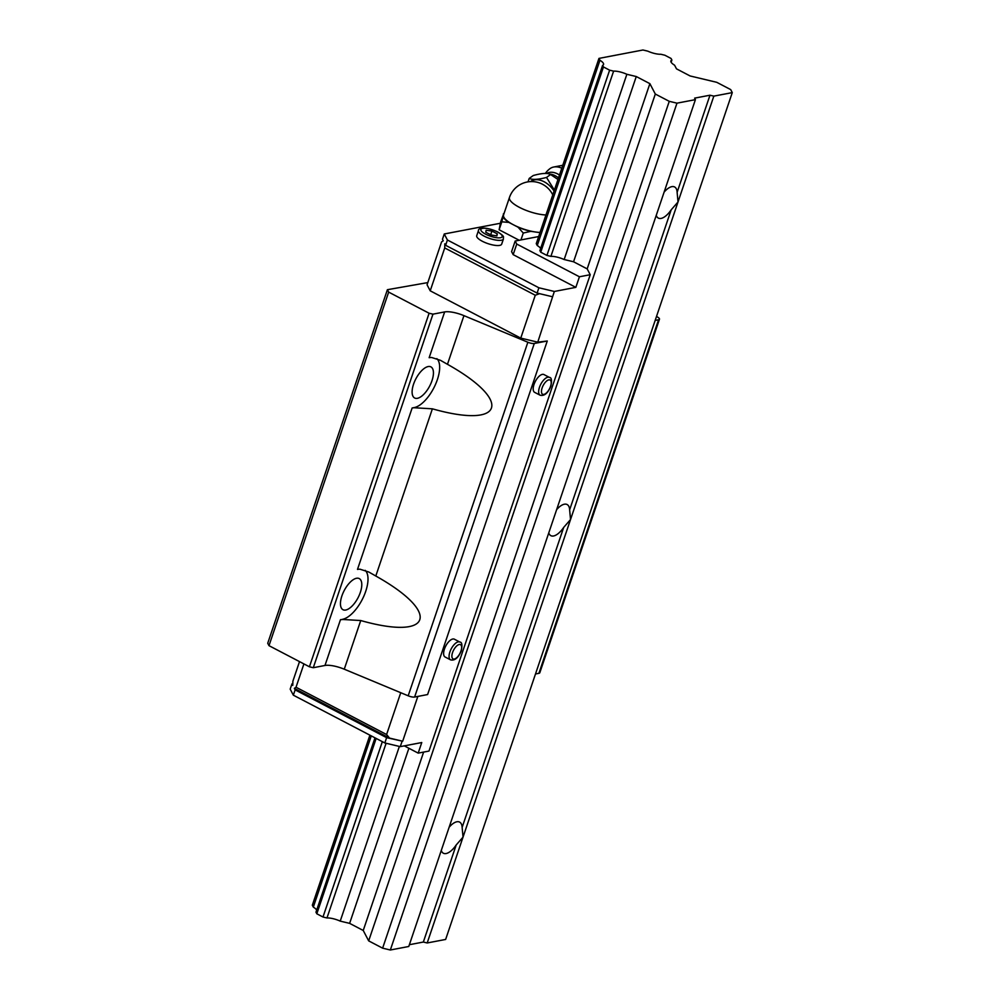 <?xml version="1.0" encoding="UTF-8"?>
<svg xmlns="http://www.w3.org/2000/svg" width="1000" height="1000" viewBox="0 0 1000 1000"><rect width="100%" height="100%" fill="white"/><g stroke="black" fill="none" stroke-linecap="round" stroke-linejoin="round"><path stroke-width="1.5" d="M664.112 192.125A17.562 7.8 -62.4 0 1 671.85 186.65A17.562 7.8 -62.4 0 1 674.6 186.962A17.562 7.8 -62.4 0 1 677.125 192.288L678.012 201.988L671.175 209.838A17.562 7.8 -62.4 0 1 661.1 218.412A17.562 7.8 -62.4 0 1 658.35 218.088A17.562 7.8 -62.4 0 1 656.25 215.338M556.613 509.688A17.562 7.8 -62.4 0 1 564.362 504.212A17.562 7.8 -62.4 0 1 567.112 504.525A17.562 7.8 -62.4 0 1 569.637 509.85L570.525 519.55L563.688 527.4L462.137 827.412L463.038 837.113L456.2 844.963A17.562 7.8 -62.4 0 1 446.112 853.538A17.562 7.8 -62.4 0 1 443.363 853.225A17.562 7.8 -62.4 0 1 441.275 850.462M449.125 827.25A17.562 7.8 -62.4 0 1 456.863 821.775A17.562 7.8 -62.4 0 1 459.625 822.1A17.562 7.8 -62.4 0 1 462.137 827.412M563.688 527.4A17.562 7.8 -62.4 0 1 553.612 535.975A17.562 7.8 -62.4 0 1 550.85 535.65A17.562 7.8 -62.4 0 1 548.763 532.9M570.525 519.55L427.2 942.962L445.637 939.45L732.275 92.613L713.838 96.125L570.525 519.55M671.175 209.838L569.637 509.85M713.838 96.125L709.975 95.213L694.625 98.138L695.413 99.65L408.775 946.488L390.337 950L382.625 948.162L368.675 940.875L363.237 930.475L349.625 923.363L340.225 921.125L399.363 746.425M456.2 844.963L423.338 942.05L427.2 942.962M709.975 95.213L677.125 192.288M409.375 944.712L423.338 942.05M695.413 99.65L676.975 103.162L669.262 101.325L655.312 94.038L649.875 83.65L636.263 76.537L626.862 74.287A12.05 3.588 18.7 0 0 613.612 71.125L609.625 70.175L603.45 66.95L602.612 65.362A12.05 3.588 18.7 0 0 603.538 64.5A12.05 3.588 18.7 0 0 599.95 60.275L598.962 58.4L642.95 50L647.775 51.15A12.05 3.588 18.7 0 0 660.8 54.25L664.875 55.225L671.062 58.463L671.875 60.012A12.05 3.588 18.7 0 0 670.888 60.9A12.05 3.588 18.7 0 0 674.575 65.188L676.5 68.85L690.113 75.963L716.75 82.312L730.7 89.6L732.275 92.613M598.962 58.4L536.263 243.637L537.25 245.525L599.95 60.275M369.9 735.163L312.325 905.225L313.312 907.113A12.05 3.588 -161.3 0 1 316.688 910.088M371.275 735.875L313.312 907.113M602.612 65.362L539.913 250.6L540.737 252.2L603.45 66.95M375 737.825L315.975 912.188L316.812 913.787L322.987 917.013L326.975 917.962A12.05 3.588 -161.3 0 1 340.225 921.125M376.163 738.425L316.812 913.787M609.625 70.175L546.925 255.425L540.737 252.2M382.337 741.663L322.987 917.013M613.612 71.125L550.9 256.375L546.925 255.425M386.1 743.263L326.975 917.962M626.862 74.287L564.163 259.538A12.05 3.588 18.7 0 0 550.9 256.375M636.263 76.537L573.562 261.775L564.163 259.538M408.888 748.263L349.625 923.363M649.875 83.65L587.175 268.888L573.562 261.775M423.625 752.087L363.237 930.475M655.312 94.038L368.675 940.875M669.262 101.325L382.625 948.162M676.975 103.162L390.337 950M671.875 60.012L671.137 62.2M343.75 610A17.562 7.8 117.6 0 0 345.737 610.025A17.562 7.8 117.6 0 0 359.3 595.087A17.562 7.8 117.6 0 0 359.237 578.587A17.562 7.8 117.6 0 0 356.488 578.275A17.562 7.8 117.6 0 0 342.938 593.212A17.562 7.8 117.6 0 0 342.987 609.712A17.562 7.8 117.6 0 0 343.75 610M417.4 398.312A17.562 7.8 -62.4 0 1 414.65 398A17.562 7.8 -62.4 0 1 413.85 383.363A17.562 7.8 -62.4 0 1 425.875 367.4A17.562 7.8 -62.4 0 1 428.15 366.562A17.562 7.8 -62.4 0 1 430.9 366.875A17.562 7.8 -62.4 0 1 430.95 383.375A17.562 7.8 -62.4 0 1 417.4 398.312M499.663 245.387A13.162 3.912 -161.3 0 1 485 242.512A13.162 3.912 -161.3 0 1 476.725 235.7L478.475 230.55A13.162 3.912 18.7 0 0 484.038 236.088A13.162 3.912 18.7 0 0 501.413 240.225A13.162 3.912 18.7 0 0 503.425 238.988L501.675 244.15A13.162 3.912 -161.3 0 1 499.663 245.387M540.1 395.2L534.637 392.35A10.037 4.462 -62.4 0 1 534.612 382.912A10.037 4.462 -62.4 0 1 542.362 374.375A10.037 4.462 -62.4 0 1 543.938 374.55L549.388 377.4A10.037 4.462 117.6 0 0 547.812 377.225A10.037 4.462 117.6 0 0 539.475 387.312A10.037 4.462 117.6 0 0 540.1 395.2C544.312 396.275 547.9 393.263 550.862 386.138C552.013 380.312 551.525 377.4 549.388 377.4M450.525 659.837L445.075 656.988A10.037 4.462 -62.4 0 1 445.037 647.55A10.037 4.462 -62.4 0 1 452.788 639.012A10.037 4.462 -62.4 0 1 454.363 639.188L459.812 642.038A10.037 4.462 117.6 0 0 458.25 641.862A10.037 4.462 117.6 0 0 449.9 651.938A10.037 4.462 117.6 0 0 450.525 659.837C454.738 660.913 458.325 657.9 461.287 650.775C462.438 644.95 461.95 642.038 459.812 642.038M539.6 293.675L535.275 295.238L444.725 247.95L444.825 243.787L445.613 245.3L537.1 293.075L538.9 287.787L447.413 240L445.613 245.3M447.413 240L444.263 233.975L442.463 239.275L443.25 240.775L441.575 241.912L427.062 284.788L430.213 290.812L444.725 247.95M294.35 688.375L296.025 687.237L386.587 734.538L389.55 738.1L294.35 688.375L295.138 689.887L293.337 695.175L384.825 742.962L400.262 746.637L421.763 742.537L418.188 753.125L428.988 751.062L590.225 274.713L587.175 268.888M389.55 738.1L402.675 741.225L386.613 737.663L295.138 689.887M386.613 737.663L384.825 742.962M386.587 734.538L400.75 692.7M303.925 663.913L296.025 687.237M402.675 741.225L417.837 696.425M299.513 661.612L292.875 681.213L292.762 685.362L291.975 683.863L292.812 683.7M291.975 683.863L290.188 689.15L293.337 695.175M491.925 231.062L497.287 233.863L496.9 235.85L491.138 235.037L485.775 232.237L486.163 230.25L491.925 231.062L490.75 234.5L489.888 234.375M497.287 233.863L496.625 235.812M492.013 235.162L490.75 234.5M540.625 248.5A12.05 3.588 18.7 0 0 537.25 245.525M404.3 745.875L418.188 753.125M590.225 274.713L579.425 276.775L516.75 244.05L515.175 241.038L538.663 236.55M547.275 341L534.288 343.488A5.85 1.737 -161.3 0 1 527.863 342.238L463.938 315.637A17.562 5.225 18.7 0 0 444.65 311.925L432.962 314.15L429.1 313.238L388.663 292.113L387.4 289.7L267.725 643.263L268.988 645.662L309.425 666.787L313.288 667.712L324.975 665.475A17.562 5.225 18.7 0 1 344.263 669.2L408.188 695.8A5.85 1.737 -161.3 0 0 414.613 697.038L427.612 694.55L547.275 341L537.75 342.163L554.338 291.462L575.837 287.362L579.425 276.775M402.062 741.35L400.262 746.637M575.837 287.362L513.162 254.638L516.75 244.05M513.162 254.638L511.587 251.625L515.175 241.038M444.263 233.975L500.387 223.263M554.338 291.462L538.9 287.787M552.537 296.762L537.1 293.075M656.538 316.35L658.075 317.387A5.85 1.737 -161.3 0 1 659.463 319.212L539.8 672.763A5.85 1.737 -161.3 0 1 538.9 673.325L535.487 673.975M535.275 295.238L520.763 338.113L430.213 290.812M537.75 342.163L520.763 338.113M659.463 319.212A5.85 1.737 -161.3 0 1 658.575 319.762L655.163 320.412M387.4 289.7L427.8 282.587M444.65 311.925L429.15 357.7A17.562 5.225 -161.3 0 1 431.662 357.5L440.475 360.325L447.463 364.3C513.325 401.2 503.888 429.087 432.388 408.825L414.65 407.775A17.562 5.225 18.7 0 0 412.137 407.987L357.488 569.412A17.562 5.225 -161.3 0 1 360 569.2L368.812 572.025L375.8 576.013C441.662 612.913 432.225 640.788 360.737 620.538L342.987 619.487A17.562 5.225 18.7 0 0 340.475 619.7L342.987 619.487M365.175 570.35A27.8 12.337 -62.4 0 1 363.413 597.112A27.8 12.337 -62.4 0 1 342.612 619.288M436.838 358.638A27.8 12.337 -62.4 0 1 435.062 385.4A27.8 12.337 -62.4 0 1 414.263 407.575L412.137 407.987M313.288 667.712L432.962 314.15M309.425 666.787L429.1 313.238M268.988 645.662L388.663 292.113M552.762 194.9A23.413 23.413 0 0 0 509.462 197.475L503.55 214.95A23.413 6.963 18.7 0 0 503.475 215.212A23.413 6.963 18.7 0 0 513.438 224.8A23.413 6.963 18.7 0 0 535.688 232.037A23.413 6.963 18.7 0 0 540.062 232.425M519.212 240.263L499.125 229.775L500.675 221.825L503.812 213.512L501.812 221.825L508.85 222.4L518.025 227.188L523.275 233.038L530.763 231.337L539.987 232.638M503.363 213.875L503.812 213.512A24.112 7.163 18.7 0 1 504.1 213.312M554.388 190.087L546.512 177.45C538.175 179.613 532.413 179.938 529.212 178.425L527.987 181.863M554.075 191.038A20.162 13.55 -125.7 0 0 530.475 181.6M529.212 178.425L533.275 175.512C541.9 173.125 547.675 172.8 550.575 174.525L557.987 179.475M559.5 175.012A17.35 11.662 -125.7 0 0 557.775 174A17.35 11.662 -125.7 0 0 546.675 173.463M561.8 168.188A19.312 12.988 -125.7 0 0 553.713 167.025A19.312 12.988 -125.7 0 0 550.1 168.562A19.312 19.312 0 0 0 545.388 173.388M546.512 177.45L550.575 174.525M499.125 229.775L501.812 221.825M520.95 239.938L523.275 233.038M503.15 216.912A24.112 7.163 18.7 0 0 508.85 222.4M518.025 227.188A24.112 7.163 18.7 0 0 530.763 231.337M482.587 228.375A11.262 3.35 18.7 0 0 485.613 234.175A11.262 3.35 18.7 0 0 500.475 237.725A11.262 3.35 18.7 0 0 497.45 231.925A11.262 3.35 18.7 0 0 482.587 228.375M542.125 387.938A8.025 3.562 117.6 0 0 543.888 394.4A8.025 3.562 117.6 0 0 550.55 386.325A8.025 3.562 117.6 0 0 548.8 379.875A8.025 3.562 117.6 0 0 542.125 387.938M452.55 652.575A8.025 3.562 117.6 0 0 454.312 659.038A8.025 3.562 117.6 0 0 460.975 650.962A8.025 3.562 117.6 0 0 459.225 644.513A8.025 3.562 117.6 0 0 452.55 652.575M375.8 576.013L432.388 408.825M344.263 669.2L360.737 620.538M408.188 695.8L527.863 342.238M447.463 364.3L463.938 315.637M324.975 665.475L340.475 619.7M538.9 673.325L658.575 319.762M414.613 697.038L534.288 343.488M558.525 177.9A17.387 11.688 -125.7 0 0 555.275 175.775A17.387 11.688 -125.7 0 0 549.275 174.037M509.462 197.475A23.413 6.963 18.7 0 0 519.35 207.325A23.413 6.963 18.7 0 0 545.975 214.963M503.425 238.988C502.837 236.775 505.838 237.087 497.738 231.95C484 225.812 477.938 228.35 478.475 230.55M562.8 165.263L553.713 167.025"/></g></svg>
